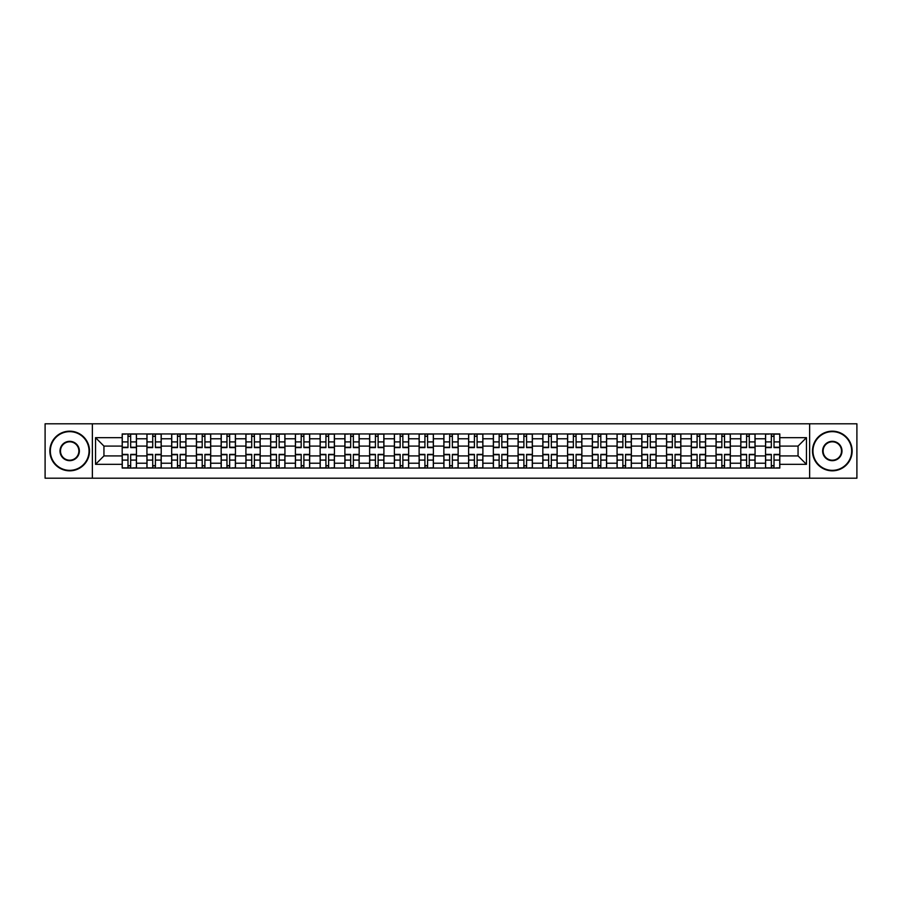 <?xml version="1.0" encoding="UTF-8"?>
<svg xmlns="http://www.w3.org/2000/svg" width="902" height="902" viewBox="0 0 902 902"><rect width="100%" height="100%" fill="white"/><g stroke="black" fill="none" stroke-linecap="round" stroke-linejoin="round"><path stroke-width="1.35" d="M809.635 478.207L856.9 478.207L856.9 423.793L45.1 423.793L45.1 478.207L809.635 478.207L809.635 423.793M146.936 468.048L146.936 438.789L136.461 438.789L136.461 468.048M136.461 438.789L136.461 433.952M146.936 438.789L146.936 433.952M161.21 433.952L161.21 468.048M171.673 468.048L171.673 433.952M185.947 433.952L185.947 468.048M196.422 468.048L196.422 433.952M210.696 433.952L210.696 468.048M221.159 468.048L221.159 433.952M235.445 433.952L235.445 468.048M245.908 468.048L245.908 433.952M260.182 433.952L260.182 468.048M270.656 468.048L270.656 433.952M284.931 433.952L284.931 468.048M295.394 468.048L295.394 433.952M309.668 433.952L309.668 468.048M320.142 468.048L320.142 433.952M334.416 433.952L334.416 468.048M344.891 468.048L344.891 433.952M359.165 433.952L359.165 468.048M369.628 468.048L369.628 433.952M383.902 433.952L383.902 468.048M394.377 468.048L394.377 433.952M408.651 433.952L408.651 468.048M419.114 468.048L419.114 433.952M433.388 433.952L433.388 468.048M443.863 468.048L443.863 433.952M458.137 433.952L458.137 468.048M468.612 468.048L468.612 433.952M482.886 433.952L482.886 468.048M493.349 468.048L493.349 433.952M507.623 433.952L507.623 468.048M518.098 468.048L518.098 433.952M532.372 433.952L532.372 468.048M542.835 468.048L542.835 433.952M557.109 433.952L557.109 468.048M567.583 468.048L567.583 433.952M581.858 433.952L581.858 468.048M592.332 468.048L592.332 433.952M606.606 433.952L606.606 468.048M617.069 468.048L617.069 433.952M631.344 433.952L631.344 468.048M641.818 468.048L641.818 433.952M656.092 433.952L656.092 468.048M666.555 468.048L666.555 433.952M680.841 433.952L680.841 468.048M691.304 468.048L691.304 433.952M705.578 433.952L705.578 468.048M716.053 468.048L716.053 433.952M730.327 433.952L730.327 468.048M740.79 468.048L740.79 433.952M755.064 433.952L755.064 468.048M765.539 468.048L765.539 433.952M765.539 455.916L755.064 455.916M740.79 455.916L730.327 455.916M716.053 455.916L705.578 455.916M691.304 455.916L680.841 455.916M666.555 455.916L656.092 455.916M641.818 455.916L631.344 455.916M617.069 455.916L606.606 455.916M592.332 455.916L581.858 455.916M567.583 455.916L557.109 455.916M542.835 455.916L532.372 455.916M518.098 455.916L507.623 455.916M493.349 455.916L482.886 455.916M468.612 455.916L458.137 455.916M443.863 455.916L433.388 455.916M419.114 455.916L408.651 455.916M394.377 455.916L383.902 455.916M369.628 455.916L359.165 455.916M344.891 455.916L334.416 455.916M320.142 455.916L309.668 455.916M295.394 455.916L284.931 455.916M270.656 455.916L260.182 455.916M245.908 455.916L235.445 455.916M221.159 455.916L210.696 455.916M196.422 455.916L185.947 455.916M171.673 455.916L161.21 455.916M146.936 455.916L136.461 455.916M765.539 446.084L755.064 446.084M740.79 446.084L730.327 446.084M716.053 446.084L705.578 446.084M691.304 446.084L680.841 446.084M666.555 446.084L656.092 446.084M641.818 446.084L631.344 446.084M617.069 446.084L606.606 446.084M592.332 446.084L581.858 446.084M567.583 446.084L557.109 446.084M542.835 446.084L532.372 446.084M518.098 446.084L507.623 446.084M493.349 446.084L482.886 446.084M468.612 446.084L458.137 446.084M443.863 446.084L433.388 446.084M419.114 446.084L408.651 446.084M394.377 446.084L383.902 446.084M369.628 446.084L359.165 446.084M344.891 446.084L334.416 446.084M320.142 446.084L309.668 446.084M295.394 446.084L284.931 446.084M270.656 446.084L260.182 446.084M245.908 446.084L235.445 446.084M221.159 446.084L210.696 446.084M196.422 446.084L185.947 446.084M171.673 446.084L161.21 446.084M146.936 446.084L136.461 446.084M103.944 455.916L122.187 455.916L122.187 446.084L103.944 446.084L103.944 455.916L95.544 464.327L95.544 437.673L122.187 437.673L122.187 446.084M779.813 446.084L779.813 455.916L798.056 455.916L798.056 446.084L779.813 446.084L779.813 433.952L122.187 433.952L122.187 437.673M779.813 437.673L806.456 437.673L806.456 464.327L779.813 464.327L779.813 455.916M122.187 455.916L122.187 468.048L779.813 468.048L779.813 464.327M122.187 464.327L95.544 464.327M92.365 478.207L92.365 423.793M130.677 465.669L127.983 465.669M127.983 436.331L130.677 436.331M155.415 465.669L152.72 465.669M152.72 436.331L155.415 436.331M180.163 465.669L177.469 465.669M177.469 436.331L180.163 436.331M204.912 465.669L202.206 465.669M202.206 436.331L204.912 436.331M229.649 465.669L226.954 465.669M226.954 436.331L229.649 436.331M254.398 465.669L251.703 465.669M251.703 436.331L254.398 436.331M279.135 465.669L276.44 465.669M276.44 436.331L279.135 436.331M303.884 465.669L301.189 465.669M301.189 436.331L303.884 436.331M328.632 465.669L325.926 465.669M325.926 436.331L328.632 436.331M353.37 465.669L350.675 465.669M350.675 436.331L353.37 436.331M378.118 465.669L375.424 465.669M375.424 436.331L378.118 436.331M402.856 465.669L400.161 465.669M400.161 436.331L402.856 436.331M427.604 465.669L424.91 465.669M424.91 436.331L427.604 436.331M452.353 465.669L449.647 465.669M449.647 436.331L452.353 436.331M477.09 465.669L474.396 465.669M474.396 436.331L477.09 436.331M501.839 465.669L499.144 465.669M499.144 436.331L501.839 436.331M526.576 465.669L523.882 465.669M523.882 436.331L526.576 436.331M551.325 465.669L548.63 465.669M548.63 436.331L551.325 436.331M576.074 465.669L573.368 465.669M573.368 436.331L576.074 436.331M600.811 465.669L598.116 465.669M598.116 436.331L600.811 436.331M625.56 465.669L622.865 465.669M622.865 436.331L625.56 436.331M650.297 465.669L647.602 465.669M647.602 436.331L650.297 436.331M675.046 465.669L672.351 465.669M672.351 436.331L675.046 436.331M699.794 465.669L697.088 465.669M697.088 436.331L699.794 436.331M724.531 465.669L721.837 465.669M721.837 436.331L724.531 436.331M749.28 465.669L746.585 465.669M746.585 436.331L749.28 436.331M774.017 465.669L771.323 465.669M771.323 436.331L774.017 436.331M95.544 437.673L103.944 446.084M798.056 455.916L806.456 464.327M798.056 446.084L806.456 437.673M130.677 447.595L130.677 434.11L136.382 434.11L136.382 447.595L130.677 447.595M127.983 436.173L130.677 436.173M125.603 434.11L122.266 434.11L122.266 447.595L127.983 447.595L127.983 434.11L130.677 434.11M127.983 454.405L127.983 467.89L122.266 467.89L122.266 454.405L127.983 454.405M130.677 465.827L127.983 465.827M133.056 467.89L136.382 467.89L136.382 454.405L130.677 454.405L130.677 467.89L127.983 467.89M155.415 447.595L155.415 434.11L161.131 434.11L161.131 447.595L155.415 447.595M152.72 436.173L155.415 436.173M150.341 434.11L147.015 434.11L147.015 447.595L152.72 447.595L152.72 434.11L155.415 434.11M180.163 447.595L180.163 434.11L185.868 434.11L185.868 447.595L180.163 447.595M177.469 436.173L180.163 436.173M175.089 434.11L171.752 434.11L171.752 447.595L177.469 447.595L177.469 434.11L180.163 434.11M152.72 454.405L152.72 467.89L147.015 467.89L147.015 454.405L152.72 454.405M155.415 465.827L152.72 465.827M157.794 467.89L161.131 467.89L161.131 454.405L155.415 454.405L155.415 467.89L152.72 467.89M177.469 454.405L177.469 467.89L171.752 467.89L171.752 454.405L177.469 454.405M180.163 465.827L177.469 465.827M182.542 467.89L185.868 467.89L185.868 454.405L180.163 454.405L180.163 467.89L177.469 467.89M69.691 470.348A19.348 19.348 0 0 0 89.039 451A19.348 19.348 0 0 0 69.691 431.652A19.348 19.348 0 0 0 50.332 451A19.348 19.348 0 0 0 69.691 470.348M69.691 431.179A19.821 19.821 0 0 1 89.512 451A19.821 19.821 0 0 1 69.691 470.821A19.821 19.821 0 0 1 49.858 451A19.821 19.821 0 0 1 69.691 431.179M69.691 460.674A9.674 9.674 0 0 1 60.006 451A9.674 9.674 0 0 1 69.691 441.326A9.674 9.674 0 0 1 79.365 451A9.674 9.674 0 0 1 69.691 460.674M69.691 441.8A9.2 9.2 0 0 0 60.49 451A9.2 9.2 0 0 0 69.691 460.2A9.2 9.2 0 0 0 78.88 451A9.2 9.2 0 0 0 69.691 441.8M832.309 470.348A19.348 19.348 0 0 0 851.668 451A19.348 19.348 0 0 0 832.309 431.652A19.348 19.348 0 0 0 812.961 451A19.348 19.348 0 0 0 832.309 470.348M832.309 431.179A19.821 19.821 0 0 1 852.142 451A19.821 19.821 0 0 1 832.309 470.821A19.821 19.821 0 0 1 812.488 451A19.821 19.821 0 0 1 832.309 431.179M832.309 460.674A9.674 9.674 0 0 1 822.635 451A9.674 9.674 0 0 1 832.309 441.326A9.674 9.674 0 0 1 841.994 451A9.674 9.674 0 0 1 832.309 460.674M832.309 441.8A9.2 9.2 0 0 0 823.12 451A9.2 9.2 0 0 0 832.309 460.2A9.2 9.2 0 0 0 841.51 451A9.2 9.2 0 0 0 832.309 441.8M204.912 447.595L204.912 434.11L210.617 434.11L210.617 447.595L204.912 447.595M202.206 436.173L204.912 436.173M199.827 434.11L196.501 434.11L196.501 447.595L202.206 447.595L202.206 434.11L204.912 434.11M229.649 447.595L229.649 434.11L235.366 434.11L235.366 447.595L229.649 447.595M226.954 436.173L229.649 436.173M224.575 434.11L221.249 434.11L221.249 447.595L226.954 447.595L226.954 434.11L229.649 434.11M254.398 447.595L254.398 434.11L260.103 434.11L260.103 447.595L254.398 447.595M251.703 436.173L254.398 436.173M249.324 434.11L245.987 434.11L245.987 447.595L251.703 447.595L251.703 434.11L254.398 434.11M202.206 454.405L202.206 467.89L196.501 467.89L196.501 454.405L202.206 454.405M204.912 465.827L202.206 465.827M207.291 467.89L210.617 467.89L210.617 454.405L204.912 454.405L204.912 467.89L202.206 467.89M226.954 454.405L226.954 467.89L221.249 467.89L221.249 454.405L226.954 454.405M229.649 465.827L226.954 465.827M232.028 467.89L235.366 467.89L235.366 454.405L229.649 454.405L229.649 467.89L226.954 467.89M251.703 454.405L251.703 467.89L245.987 467.89L245.987 454.405L251.703 454.405M254.398 465.827L251.703 465.827M256.777 467.89L260.103 467.89L260.103 454.405L254.398 454.405L254.398 467.89L251.703 467.89M279.135 447.595L279.135 434.11L284.852 434.11L284.852 447.595L279.135 447.595M276.44 436.173L279.135 436.173M274.061 434.11L270.735 434.11L270.735 447.595L276.44 447.595L276.44 434.11L279.135 434.11M276.44 454.405L276.44 467.89L270.735 467.89L270.735 454.405L276.44 454.405M279.135 465.827L276.44 465.827M281.514 467.89L284.852 467.89L284.852 454.405L279.135 454.405L279.135 467.89L276.44 467.89M303.884 447.595L303.884 434.11L309.589 434.11L309.589 447.595L303.884 447.595M301.189 436.173L303.884 436.173M298.81 434.11L295.473 434.11L295.473 447.595L301.189 447.595L301.189 434.11L303.884 434.11M301.189 454.405L301.189 467.89L295.473 467.89L295.473 454.405L301.189 454.405M303.884 465.827L301.189 465.827M306.263 467.89L309.589 467.89L309.589 454.405L303.884 454.405L303.884 467.89L301.189 467.89M328.632 447.595L328.632 434.11L334.338 434.11L334.338 447.595L328.632 447.595M325.926 436.173L328.632 436.173M323.547 434.11L320.221 434.11L320.221 447.595L325.926 447.595L325.926 434.11L328.632 434.11M325.926 454.405L325.926 467.89L320.221 467.89L320.221 454.405L325.926 454.405M328.632 465.827L325.926 465.827M331.011 467.89L334.338 467.89L334.338 454.405L328.632 454.405L328.632 467.89L325.926 467.89M353.37 447.595L353.37 434.11L359.086 434.11L359.086 447.595L353.37 447.595M350.675 436.173L353.37 436.173M348.296 434.11L344.97 434.11L344.97 447.595L350.675 447.595L350.675 434.11L353.37 434.11M350.675 454.405L350.675 467.89L344.97 467.89L344.97 454.405L350.675 454.405M353.37 465.827L350.675 465.827M355.749 467.89L359.086 467.89L359.086 454.405L353.37 454.405L353.37 467.89L350.675 467.89M378.118 447.595L378.118 434.11L383.824 434.11L383.824 447.595L378.118 447.595M375.424 436.173L378.118 436.173M373.045 434.11L369.707 434.11L369.707 447.595L375.424 447.595L375.424 434.11L378.118 434.11M375.424 454.405L375.424 467.89L369.707 467.89L369.707 454.405L375.424 454.405M378.118 465.827L375.424 465.827M380.497 467.89L383.824 467.89L383.824 454.405L378.118 454.405L378.118 467.89L375.424 467.89M402.856 447.595L402.856 434.11L408.572 434.11L408.572 447.595L402.856 447.595M400.161 436.173L402.856 436.173M397.782 434.11L394.456 434.11L394.456 447.595L400.161 447.595L400.161 434.11L402.856 434.11M400.161 454.405L400.161 467.89L394.456 467.89L394.456 454.405L400.161 454.405M402.856 465.827L400.161 465.827M405.235 467.89L408.572 467.89L408.572 454.405L402.856 454.405L402.856 467.89L400.161 467.89M427.604 447.595L427.604 434.11L433.31 434.11L433.31 447.595L427.604 447.595M424.91 436.173L427.604 436.173M422.531 434.11L419.193 434.11L419.193 447.595L424.91 447.595L424.91 434.11L427.604 434.11M424.91 454.405L424.91 467.89L419.193 467.89L419.193 454.405L424.91 454.405M427.604 465.827L424.91 465.827M429.983 467.89L433.31 467.89L433.31 454.405L427.604 454.405L427.604 467.89L424.91 467.89M452.353 447.595L452.353 434.11L458.058 434.11L458.058 447.595L452.353 447.595M449.647 436.173L452.353 436.173M447.268 434.11L443.942 434.11L443.942 447.595L449.647 447.595L449.647 434.11L452.353 434.11M449.647 454.405L449.647 467.89L443.942 467.89L443.942 454.405L449.647 454.405M452.353 465.827L449.647 465.827M454.732 467.89L458.058 467.89L458.058 454.405L452.353 454.405L452.353 467.89L449.647 467.89M477.09 447.595L477.09 434.11L482.807 434.11L482.807 447.595L477.09 447.595M474.396 436.173L477.09 436.173M472.017 434.11L468.69 434.11L468.69 447.595L474.396 447.595L474.396 434.11L477.09 434.11M474.396 454.405L474.396 467.89L468.69 467.89L468.69 454.405L474.396 454.405M477.09 465.827L474.396 465.827M479.469 467.89L482.807 467.89L482.807 454.405L477.09 454.405L477.09 467.89L474.396 467.89M501.839 447.595L501.839 434.11L507.544 434.11L507.544 447.595L501.839 447.595M499.144 436.173L501.839 436.173M496.765 434.11L493.428 434.11L493.428 447.595L499.144 447.595L499.144 434.11L501.839 434.11M499.144 454.405L499.144 467.89L493.428 467.89L493.428 454.405L499.144 454.405M501.839 465.827L499.144 465.827M504.218 467.89L507.544 467.89L507.544 454.405L501.839 454.405L501.839 467.89L499.144 467.89M526.576 447.595L526.576 434.11L532.293 434.11L532.293 447.595L526.576 447.595M523.882 436.173L526.576 436.173M521.503 434.11L518.176 434.11L518.176 447.595L523.882 447.595L523.882 434.11L526.576 434.11M523.882 454.405L523.882 467.89L518.176 467.89L518.176 454.405L523.882 454.405M526.576 465.827L523.882 465.827M528.955 467.89L532.293 467.89L532.293 454.405L526.576 454.405L526.576 467.89L523.882 467.89M551.325 447.595L551.325 434.11L557.03 434.11L557.03 447.595L551.325 447.595M548.63 436.173L551.325 436.173M546.251 434.11L542.914 434.11L542.914 447.595L548.63 447.595L548.63 434.11L551.325 434.11M548.63 454.405L548.63 467.89L542.914 467.89L542.914 454.405L548.63 454.405M551.325 465.827L548.63 465.827M553.704 467.89L557.03 467.89L557.03 454.405L551.325 454.405L551.325 467.89L548.63 467.89M576.074 447.595L576.074 434.11L581.779 434.11L581.779 447.595L576.074 447.595M573.368 436.173L576.074 436.173M570.989 434.11L567.662 434.11L567.662 447.595L573.368 447.595L573.368 434.11L576.074 434.11M573.368 454.405L573.368 467.89L567.662 467.89L567.662 454.405L573.368 454.405M576.074 465.827L573.368 465.827M578.453 467.89L581.779 467.89L581.779 454.405L576.074 454.405L576.074 467.89L573.368 467.89M600.811 447.595L600.811 434.11L606.527 434.11L606.527 447.595L600.811 447.595M598.116 436.173L600.811 436.173M595.737 434.11L592.411 434.11L592.411 447.595L598.116 447.595L598.116 434.11L600.811 434.11M598.116 454.405L598.116 467.89L592.411 467.89L592.411 454.405L598.116 454.405M600.811 465.827L598.116 465.827M603.19 467.89L606.527 467.89L606.527 454.405L600.811 454.405L600.811 467.89L598.116 467.89M625.56 447.595L625.56 434.11L631.265 434.11L631.265 447.595L625.56 447.595M622.865 436.173L625.56 436.173M620.486 434.11L617.148 434.11L617.148 447.595L622.865 447.595L622.865 434.11L625.56 434.11M622.865 454.405L622.865 467.89L617.148 467.89L617.148 454.405L622.865 454.405M625.56 465.827L622.865 465.827M627.939 467.89L631.265 467.89L631.265 454.405L625.56 454.405L625.56 467.89L622.865 467.89M650.297 447.595L650.297 434.11L656.013 434.11L656.013 447.595L650.297 447.595M647.602 436.173L650.297 436.173M645.223 434.11L641.897 434.11L641.897 447.595L647.602 447.595L647.602 434.11L650.297 434.11M647.602 454.405L647.602 467.89L641.897 467.89L641.897 454.405L647.602 454.405M650.297 465.827L647.602 465.827M652.676 467.89L656.013 467.89L656.013 454.405L650.297 454.405L650.297 467.89L647.602 467.89M675.046 447.595L675.046 434.11L680.751 434.11L680.751 447.595L675.046 447.595M672.351 436.173L675.046 436.173M669.972 434.11L666.634 434.11L666.634 447.595L672.351 447.595L672.351 434.11L675.046 434.11M672.351 454.405L672.351 467.89L666.634 467.89L666.634 454.405L672.351 454.405M675.046 465.827L672.351 465.827M677.425 467.89L680.751 467.89L680.751 454.405L675.046 454.405L675.046 467.89L672.351 467.89M699.794 447.595L699.794 434.11L705.499 434.11L705.499 447.595L699.794 447.595M697.088 436.173L699.794 436.173M694.709 434.11L691.383 434.11L691.383 447.595L697.088 447.595L697.088 434.11L699.794 434.11M697.088 454.405L697.088 467.89L691.383 467.89L691.383 454.405L697.088 454.405M699.794 465.827L697.088 465.827M702.173 467.89L705.499 467.89L705.499 454.405L699.794 454.405L699.794 467.89L697.088 467.89M724.531 447.595L724.531 434.11L730.248 434.11L730.248 447.595L724.531 447.595M721.837 436.173L724.531 436.173M719.458 434.11L716.132 434.11L716.132 447.595L721.837 447.595L721.837 434.11L724.531 434.11M721.837 454.405L721.837 467.89L716.132 467.89L716.132 454.405L721.837 454.405M724.531 465.827L721.837 465.827M726.911 467.89L730.248 467.89L730.248 454.405L724.531 454.405L724.531 467.89L721.837 467.89M749.28 447.595L749.28 434.11L754.985 434.11L754.985 447.595L749.28 447.595M746.585 436.173L749.28 436.173M744.206 434.11L740.869 434.11L740.869 447.595L746.585 447.595L746.585 434.11L749.28 434.11M746.585 454.405L746.585 467.89L740.869 467.89L740.869 454.405L746.585 454.405M749.28 465.827L746.585 465.827M751.659 467.89L754.985 467.89L754.985 454.405L749.28 454.405L749.28 467.89L746.585 467.89M774.017 447.595L774.017 434.11L779.734 434.11L779.734 447.595L774.017 447.595M771.323 436.173L774.017 436.173M768.944 434.11L765.618 434.11L765.618 447.595L771.323 447.595L771.323 434.11L774.017 434.11M771.323 454.405L771.323 467.89L765.618 467.89L765.618 454.405L771.323 454.405M774.017 465.827L771.323 465.827M776.396 467.89L779.734 467.89L779.734 454.405L774.017 454.405L774.017 467.89L771.323 467.89M740.79 438.789L730.327 438.789M716.053 438.789L705.578 438.789M691.304 438.789L680.841 438.789M666.555 438.789L656.092 438.789M641.818 438.789L631.344 438.789M617.069 438.789L606.606 438.789M592.332 438.789L581.858 438.789M567.583 438.789L557.109 438.789M542.835 438.789L532.372 438.789M518.098 438.789L507.623 438.789M493.349 438.789L482.886 438.789M468.612 438.789L458.137 438.789M443.863 438.789L433.388 438.789M419.114 438.789L408.651 438.789M394.377 438.789L383.902 438.789M369.628 438.789L359.165 438.789M344.891 438.789L334.416 438.789M320.142 438.789L309.668 438.789M295.394 438.789L284.931 438.789M270.656 438.789L260.182 438.789M245.908 438.789L235.445 438.789M221.159 438.789L210.696 438.789M196.422 438.789L185.947 438.789M171.673 438.789L161.21 438.789M765.539 438.789L755.064 438.789M740.79 463.211L730.327 463.211M716.053 463.211L705.578 463.211M691.304 463.211L680.841 463.211M666.555 463.211L656.092 463.211M641.818 463.211L631.344 463.211M617.069 463.211L606.606 463.211M592.332 463.211L581.858 463.211M567.583 463.211L557.109 463.211M542.835 463.211L532.372 463.211M518.098 463.211L507.623 463.211M493.349 463.211L482.886 463.211M468.612 463.211L458.137 463.211M443.863 463.211L433.388 463.211M419.114 463.211L408.651 463.211M394.377 463.211L383.902 463.211M369.628 463.211L359.165 463.211M344.891 463.211L334.416 463.211M320.142 463.211L309.668 463.211M295.394 463.211L284.931 463.211M270.656 463.211L260.182 463.211M245.908 463.211L235.445 463.211M221.159 463.211L210.696 463.211M196.422 463.211L185.947 463.211M171.673 463.211L161.21 463.211M146.936 463.211L136.461 463.211M765.539 463.211L755.064 463.211M130.677 447.257L136.382 447.257M130.677 441.901L136.382 441.901M122.266 447.257L127.983 447.257M122.266 441.901L127.983 441.901M127.983 454.743L122.266 454.743M127.983 460.099L122.266 460.099M136.382 454.743L130.677 454.743M136.382 460.099L130.677 460.099M155.415 447.257L161.131 447.257M155.415 441.901L161.131 441.901M147.015 447.257L152.72 447.257M147.015 441.901L152.72 441.901M180.163 447.257L185.868 447.257M180.163 441.901L185.868 441.901M171.752 447.257L177.469 447.257M171.752 441.901L177.469 441.901M152.72 454.743L147.015 454.743M152.72 460.099L147.015 460.099M161.131 454.743L155.415 454.743M161.131 460.099L155.415 460.099M177.469 454.743L171.752 454.743M177.469 460.099L171.752 460.099M185.868 454.743L180.163 454.743M185.868 460.099L180.163 460.099M204.912 447.257L210.617 447.257M204.912 441.901L210.617 441.901M196.501 447.257L202.206 447.257M196.501 441.901L202.206 441.901M229.649 447.257L235.366 447.257M229.649 441.901L235.366 441.901M221.249 447.257L226.954 447.257M221.249 441.901L226.954 441.901M254.398 447.257L260.103 447.257M254.398 441.901L260.103 441.901M245.987 447.257L251.703 447.257M245.987 441.901L251.703 441.901M202.206 454.743L196.501 454.743M202.206 460.099L196.501 460.099M210.617 454.743L204.912 454.743M210.617 460.099L204.912 460.099M226.954 454.743L221.249 454.743M226.954 460.099L221.249 460.099M235.366 454.743L229.649 454.743M235.366 460.099L229.649 460.099M251.703 454.743L245.987 454.743M251.703 460.099L245.987 460.099M260.103 454.743L254.398 454.743M260.103 460.099L254.398 460.099M279.135 447.257L284.852 447.257M279.135 441.901L284.852 441.901M270.735 447.257L276.44 447.257M270.735 441.901L276.44 441.901M276.44 454.743L270.735 454.743M276.44 460.099L270.735 460.099M284.852 454.743L279.135 454.743M284.852 460.099L279.135 460.099M303.884 447.257L309.589 447.257M303.884 441.901L309.589 441.901M295.473 447.257L301.189 447.257M295.473 441.901L301.189 441.901M301.189 454.743L295.473 454.743M301.189 460.099L295.473 460.099M309.589 454.743L303.884 454.743M309.589 460.099L303.884 460.099M328.632 447.257L334.338 447.257M328.632 441.901L334.338 441.901M320.221 447.257L325.926 447.257M320.221 441.901L325.926 441.901M325.926 454.743L320.221 454.743M325.926 460.099L320.221 460.099M334.338 454.743L328.632 454.743M334.338 460.099L328.632 460.099M353.37 447.257L359.086 447.257M353.37 441.901L359.086 441.901M344.97 447.257L350.675 447.257M344.97 441.901L350.675 441.901M350.675 454.743L344.97 454.743M350.675 460.099L344.97 460.099M359.086 454.743L353.37 454.743M359.086 460.099L353.37 460.099M378.118 447.257L383.824 447.257M378.118 441.901L383.824 441.901M369.707 447.257L375.424 447.257M369.707 441.901L375.424 441.901M375.424 454.743L369.707 454.743M375.424 460.099L369.707 460.099M383.824 454.743L378.118 454.743M383.824 460.099L378.118 460.099M402.856 447.257L408.572 447.257M402.856 441.901L408.572 441.901M394.456 447.257L400.161 447.257M394.456 441.901L400.161 441.901M400.161 454.743L394.456 454.743M400.161 460.099L394.456 460.099M408.572 454.743L402.856 454.743M408.572 460.099L402.856 460.099M427.604 447.257L433.31 447.257M427.604 441.901L433.31 441.901M419.193 447.257L424.91 447.257M419.193 441.901L424.91 441.901M424.91 454.743L419.193 454.743M424.91 460.099L419.193 460.099M433.31 454.743L427.604 454.743M433.31 460.099L427.604 460.099M452.353 447.257L458.058 447.257M452.353 441.901L458.058 441.901M443.942 447.257L449.647 447.257M443.942 441.901L449.647 441.901M449.647 454.743L443.942 454.743M449.647 460.099L443.942 460.099M458.058 454.743L452.353 454.743M458.058 460.099L452.353 460.099M477.09 447.257L482.807 447.257M477.09 441.901L482.807 441.901M468.69 447.257L474.396 447.257M468.69 441.901L474.396 441.901M474.396 454.743L468.69 454.743M474.396 460.099L468.69 460.099M482.807 454.743L477.09 454.743M482.807 460.099L477.09 460.099M501.839 447.257L507.544 447.257M501.839 441.901L507.544 441.901M493.428 447.257L499.144 447.257M493.428 441.901L499.144 441.901M499.144 454.743L493.428 454.743M499.144 460.099L493.428 460.099M507.544 454.743L501.839 454.743M507.544 460.099L501.839 460.099M526.576 447.257L532.293 447.257M526.576 441.901L532.293 441.901M518.176 447.257L523.882 447.257M518.176 441.901L523.882 441.901M523.882 454.743L518.176 454.743M523.882 460.099L518.176 460.099M532.293 454.743L526.576 454.743M532.293 460.099L526.576 460.099M551.325 447.257L557.03 447.257M551.325 441.901L557.03 441.901M542.914 447.257L548.63 447.257M542.914 441.901L548.63 441.901M548.63 454.743L542.914 454.743M548.63 460.099L542.914 460.099M557.03 454.743L551.325 454.743M557.03 460.099L551.325 460.099M576.074 447.257L581.779 447.257M576.074 441.901L581.779 441.901M567.662 447.257L573.368 447.257M567.662 441.901L573.368 441.901M573.368 454.743L567.662 454.743M573.368 460.099L567.662 460.099M581.779 454.743L576.074 454.743M581.779 460.099L576.074 460.099M600.811 447.257L606.527 447.257M600.811 441.901L606.527 441.901M592.411 447.257L598.116 447.257M592.411 441.901L598.116 441.901M598.116 454.743L592.411 454.743M598.116 460.099L592.411 460.099M606.527 454.743L600.811 454.743M606.527 460.099L600.811 460.099M625.56 447.257L631.265 447.257M625.56 441.901L631.265 441.901M617.148 447.257L622.865 447.257M617.148 441.901L622.865 441.901M622.865 454.743L617.148 454.743M622.865 460.099L617.148 460.099M631.265 454.743L625.56 454.743M631.265 460.099L625.56 460.099M650.297 447.257L656.013 447.257M650.297 441.901L656.013 441.901M641.897 447.257L647.602 447.257M641.897 441.901L647.602 441.901M647.602 454.743L641.897 454.743M647.602 460.099L641.897 460.099M656.013 454.743L650.297 454.743M656.013 460.099L650.297 460.099M675.046 447.257L680.751 447.257M675.046 441.901L680.751 441.901M666.634 447.257L672.351 447.257M666.634 441.901L672.351 441.901M672.351 454.743L666.634 454.743M672.351 460.099L666.634 460.099M680.751 454.743L675.046 454.743M680.751 460.099L675.046 460.099M699.794 447.257L705.499 447.257M699.794 441.901L705.499 441.901M691.383 447.257L697.088 447.257M691.383 441.901L697.088 441.901M697.088 454.743L691.383 454.743M697.088 460.099L691.383 460.099M705.499 454.743L699.794 454.743M705.499 460.099L699.794 460.099M724.531 447.257L730.248 447.257M724.531 441.901L730.248 441.901M716.132 447.257L721.837 447.257M716.132 441.901L721.837 441.901M721.837 454.743L716.132 454.743M721.837 460.099L716.132 460.099M730.248 454.743L724.531 454.743M730.248 460.099L724.531 460.099M749.28 447.257L754.985 447.257M749.28 441.901L754.985 441.901M740.869 447.257L746.585 447.257M740.869 441.901L746.585 441.901M746.585 454.743L740.869 454.743M746.585 460.099L740.869 460.099M754.985 454.743L749.28 454.743M754.985 460.099L749.28 460.099M774.017 447.257L779.734 447.257M774.017 441.901L779.734 441.901M765.618 447.257L771.323 447.257M765.618 441.901L771.323 441.901M771.323 454.743L765.618 454.743M771.323 460.099L765.618 460.099M779.734 454.743L774.017 454.743M779.734 460.099L774.017 460.099"/></g></svg>
